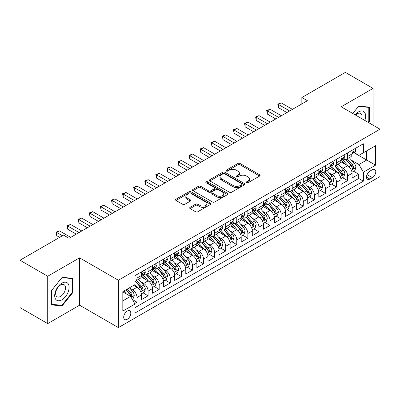 <?xml version="1.0" encoding="UTF-8"?>
<svg xmlns="http://www.w3.org/2000/svg" width="400" height="400" viewBox="0 0 400 400"><rect width="100%" height="100%" fill="white"/><g stroke="black" fill="none" stroke-linecap="round" stroke-linejoin="round"><path stroke-width="0.6" d="M246.56 182.72A1.075 0.62 0 0 0 248.085 182.72L259.645 176.045A1.54 0.89 0 0 0 260.1 175.42A1.54 0.89 0 0 0 259.645 174.79L240.06 163.485A1.54 0.89 0 0 0 237.885 163.485L226.325 170.16A1.075 0.62 0 0 0 226.01 170.595A1.075 0.62 0 0 0 226.325 171.035A1.075 0.62 0 0 0 227.845 171.035L229.345 170.175A4.925 2.845 0 0 1 236.305 170.175L237.94 171.115A4.925 2.845 0 0 1 239.38 173.125A4.925 2.845 0 0 1 237.94 175.135L236.445 176A1.075 0.62 0 0 0 236.125 176.44A1.075 0.62 0 0 0 236.445 176.88A1.075 0.62 0 0 0 237.965 176.88L239.46 176.015A4.925 2.845 0 0 1 246.425 176.015L248.06 176.96A4.925 2.845 0 0 1 249.5 178.97A4.925 2.845 0 0 1 248.06 180.98L246.56 181.84A1.075 0.62 0 0 0 246.245 182.28A1.075 0.62 0 0 0 246.56 182.72L246.56 181.84M127.25 319.285A5.015 2.895 120 0 0 130.53 314.86A5.015 2.895 120 0 0 129.76 310.84A5.015 2.895 120 0 0 127.25 311.09A5.015 2.895 120 0 0 123.975 315.51A5.015 2.895 120 0 0 124.745 319.53A5.015 2.895 120 0 0 127.25 319.285M190.115 207.33A1.54 0.89 0 0 0 189.665 207.96A1.54 0.89 0 0 0 190.115 208.59L195.61 211.76A1.54 0.89 0 0 0 197.79 211.76L210.625 204.35A1.54 0.89 0 0 0 211.08 203.72A1.54 0.89 0 0 0 210.625 203.09L191.04 191.785A1.54 0.89 0 0 0 188.865 191.785L176.025 199.195A1.54 0.89 0 0 0 175.575 199.825A1.54 0.89 0 0 0 176.025 200.455L182.665 204.285A1.54 0.89 0 0 0 184.84 204.285L190.335 201.115A1.54 0.89 0 0 0 190.785 200.485A1.54 0.89 0 0 0 190.335 199.855L187.045 197.955A4.115 2.375 0 0 1 185.835 196.275A4.115 2.375 0 0 1 188.38 194.08A4.115 2.375 0 0 1 192.865 194.595L205.76 202.04A4.115 2.375 0 0 1 206.965 203.72A4.115 2.375 0 0 1 204.425 205.915A4.115 2.375 0 0 1 199.935 205.4L197.79 204.16A1.54 0.89 0 0 0 195.61 204.16L190.115 207.33L190.115 208.59L195.61 205.44L195.61 204.16M79.585 257.84L47.715 276.24L20 260.24L20 307.6L47.715 323.605L79.585 305.2L118.385 327.605L118.385 280.24L79.585 257.84L79.585 305.2M373.07 125.2L373.07 88.395L341.2 106.8L380 129.2L118.385 280.24M373.07 88.395L345.36 72.395L301.85 97.52L301.85 103.92M20 260.24L63.51 235.12L69.055 238.32L307.39 100.72L301.85 97.52M229.45 192.225A1.54 0.89 0 0 0 231.63 192.225L244.47 184.81A1.54 0.89 0 0 0 244.92 184.18A1.54 0.89 0 0 0 244.47 183.555L224.88 172.245A1.54 0.89 0 0 0 222.705 172.245L209.865 179.66A1.54 0.89 0 0 0 209.415 180.29A1.54 0.89 0 0 0 209.865 180.915L229.45 192.225M206.54 182.955A1.075 0.62 0 0 1 207.635 183.105L207.635 181.825L227.55 193.325A1.54 0.89 0 0 1 228 193.95A1.54 0.89 0 0 1 227.55 194.58L214.71 201.99A1.54 0.89 0 0 1 212.53 201.99L192.945 190.685L192.945 189.43A1.54 0.89 0 0 0 192.495 190.055A1.54 0.89 0 0 0 192.945 190.685M192.945 189.43L198.44 186.255A1.54 0.89 0 0 1 200.615 186.255L208.56 190.84A1.54 0.89 0 0 0 210.735 190.84L214.38 188.735A1.54 0.89 0 0 0 214.83 188.11A1.54 0.89 0 0 0 214.38 187.48L206.11 182.705A1.075 0.62 0 0 1 205.795 182.265A1.075 0.62 0 0 1 206.46 181.69A1.075 0.62 0 0 1 207.635 181.825M134.705 303.52L137.005 302.195L132.405 299.54M129.79 288.235L132.575 289.84A6.27 3.62 60 0 1 137.005 297.52L141.44 294.96L141.44 299.635L148.09 295.795L143.05 292.88M140.875 281.835L143.66 283.44A6.27 3.62 60 0 1 148.09 291.12L152.525 288.56L152.525 293.235L159.18 289.395L154.135 286.48M151.96 275.435L154.745 277.04A6.27 3.62 60 0 1 159.18 284.72L163.61 282.16L163.61 286.835L170.265 282.995L165.22 280.08M163.045 269.035L165.83 270.64A6.27 3.62 60 0 1 170.265 278.32L174.695 275.76L174.695 280.435L181.35 276.595L176.305 273.68M174.13 262.635L176.915 264.24A6.27 3.62 60 0 1 181.35 271.92L185.785 269.36L185.785 274.035L192.435 270.195L187.39 267.28M185.215 256.235L188 257.84A6.27 3.62 60 0 1 192.435 265.52L196.87 262.96L196.87 267.635L203.52 263.795L198.475 260.88M196.3 249.835L199.085 251.44A6.27 3.62 60 0 1 203.52 259.12L207.955 256.56L207.955 261.235L214.605 257.395L209.56 254.48M207.39 243.435L210.17 245.04A6.27 3.62 60 0 1 214.605 252.72L219.04 250.16L219.04 254.835L225.69 250.995L220.645 248.08M218.475 237.035L221.255 238.64A6.27 3.62 60 0 1 225.69 246.32L230.125 243.76L230.125 248.435L236.775 244.595L231.73 241.68M229.56 230.635L232.34 232.24A6.27 3.62 60 0 1 236.775 239.92L241.21 237.36L241.21 242.035L247.86 238.195L242.82 235.28M240.645 224.235L243.425 225.84A6.27 3.62 60 0 1 247.86 233.52L252.295 230.96L252.295 235.635L258.945 231.795L253.905 228.88M251.73 217.835L254.515 219.44A6.27 3.62 60 0 1 258.945 227.12L263.38 224.56L263.38 229.235L270.03 225.395L264.99 222.48M262.815 211.435L265.6 213.04A6.27 3.62 60 0 1 270.03 220.72L274.465 218.16L274.465 222.835L281.12 218.995L276.075 216.08M273.9 205.035L276.685 206.64A6.27 3.62 60 0 1 281.12 214.32L285.55 211.76L285.55 216.435L292.205 212.59L287.16 209.68M284.985 198.635L287.77 200.24A6.27 3.62 60 0 1 292.205 207.92L296.635 205.36L296.635 210.03L303.29 206.19L298.245 203.28M296.07 192.235L298.855 193.84A6.27 3.62 60 0 1 303.29 201.52L307.725 198.96L307.725 203.63L314.375 199.79L309.33 196.88M307.155 185.835L309.94 187.44A6.27 3.62 60 0 1 314.375 195.12L318.81 192.56L318.81 197.23L325.46 193.39L320.415 190.48M318.24 179.435L321.025 181.04A6.27 3.62 60 0 1 325.46 188.72L329.895 186.16L329.895 190.83L336.545 186.99L331.5 184.08M329.33 173.035L332.11 174.64A6.27 3.62 60 0 1 336.545 182.32L340.98 179.76L340.98 184.43L347.63 180.59L347.63 175.92A6.27 3.62 -120 0 0 343.195 168.24L340.415 166.635M342.585 177.68L347.63 180.59M141.44 294.96A6.27 3.62 -120 0 0 137.005 287.28L133.68 285.36M152.525 288.56A6.27 3.62 -120 0 0 148.09 280.88L141.235 276.925M163.61 282.16A6.27 3.62 -120 0 0 159.18 274.48L152.32 270.525M174.695 275.76A6.27 3.62 -120 0 0 170.265 268.08L163.41 264.125M185.785 269.36A6.27 3.62 -120 0 0 181.35 261.68L174.495 257.725M196.87 262.96A6.27 3.62 -120 0 0 192.435 255.28L185.58 251.325M207.955 256.56A6.27 3.62 -120 0 0 203.52 248.88L196.665 244.925M219.04 250.16A6.27 3.62 -120 0 0 214.605 242.48L207.75 238.525M230.125 243.76A6.27 3.62 -120 0 0 225.69 236.08L218.835 232.125M241.21 237.36A6.27 3.62 -120 0 0 236.775 229.68L229.92 225.725M252.295 230.96A6.27 3.62 -120 0 0 247.86 223.28L241.005 219.325M263.38 224.56A6.27 3.62 -120 0 0 258.945 216.88L252.09 212.92M274.465 218.16A6.27 3.62 -120 0 0 270.03 210.48L263.175 206.52M285.55 211.76A6.27 3.62 -120 0 0 281.12 204.08L274.26 200.12M296.635 205.36A6.27 3.62 -120 0 0 292.205 197.68L285.35 193.72M307.725 198.96A6.27 3.62 -120 0 0 303.29 191.28L296.435 187.32M318.81 192.56A6.27 3.62 -120 0 0 314.375 184.88L307.52 180.92M329.895 186.16A6.27 3.62 -120 0 0 325.46 178.48L318.605 174.52M340.98 179.76A6.27 3.62 -120 0 0 336.545 172.08L329.69 168.12M372.35 169.71L369.91 171.12A4.86 2.805 120 0 0 366.735 175.4A4.86 2.805 120 0 0 367.48 179.295A4.86 2.805 120 0 0 369.91 179.055L372.35 177.65A4.86 2.805 120 0 0 375.525 173.365A4.86 2.805 120 0 0 374.78 169.47A4.86 2.805 120 0 0 372.35 169.71M118.385 327.605L380 176.56L380 129.2M122.82 300.85L130.575 296.37L135.01 304.05L135.01 313.01L363.37 181.17L363.37 172.21L358.94 164.525L351.5 160.23M135.01 304.05L122.82 311.09L122.82 291.635L135.01 284.595L135.01 275.635L363.37 143.79L363.37 152.75L375.565 145.71L375.565 165.165L363.37 172.21M143.6 274.19L143.66 274.225A6.27 3.62 60 0 0 146.795 274.535L151.23 271.975A6.27 3.62 -120 0 0 152.525 269.105L152.525 265.52M154.685 267.79L154.745 267.825A6.27 3.62 60 0 0 157.88 268.135L162.315 265.575A6.27 3.62 -120 0 0 163.61 262.705L163.61 259.12M165.77 261.39L165.83 261.425A6.27 3.62 60 0 0 168.965 261.735L173.4 259.175A6.27 3.62 -120 0 0 174.695 256.305L174.695 252.72M176.855 254.99L176.915 255.025A6.27 3.62 60 0 0 180.05 255.335L184.485 252.775A6.27 3.62 -120 0 0 185.785 249.905L185.785 246.32M187.94 248.59L188 248.625A6.27 3.62 60 0 0 191.135 248.935L195.57 246.375A6.27 3.62 -120 0 0 196.87 243.505L196.87 239.92M199.025 242.19L199.085 242.225A6.27 3.62 60 0 0 202.22 242.535L206.655 239.975A6.27 3.62 -120 0 0 207.955 237.105L207.955 233.52M210.115 235.79L210.17 235.825A6.27 3.62 60 0 0 213.305 236.135L217.74 233.575A6.27 3.62 -120 0 0 219.04 230.705L219.04 227.12M221.2 229.39L221.255 229.425A6.27 3.62 60 0 0 224.39 229.735L228.825 227.175A6.27 3.62 -120 0 0 230.125 224.305L230.125 220.72M232.285 222.99L232.34 223.025A6.27 3.62 60 0 0 235.475 223.335L239.91 220.775A6.27 3.62 -120 0 0 241.21 217.905L241.21 214.32M243.37 216.59L243.425 216.625A6.27 3.62 60 0 0 246.565 216.935L250.995 214.375A6.27 3.62 -120 0 0 252.295 211.505L252.295 207.92M254.455 210.19L254.515 210.225A6.27 3.62 60 0 0 257.65 210.535L262.08 207.975A6.27 3.62 -120 0 0 263.38 205.105L263.38 201.52M265.54 203.79L265.6 203.825A6.27 3.62 60 0 0 268.735 204.135L273.17 201.575A6.27 3.62 -120 0 0 274.465 198.705L274.465 195.12M276.625 197.39L276.685 197.425A6.27 3.62 60 0 0 279.82 197.735L284.255 195.175A6.27 3.62 -120 0 0 285.55 192.305L285.55 188.72M287.71 190.99L287.77 191.025A6.27 3.62 60 0 0 290.905 191.335L295.34 188.775A6.27 3.62 -120 0 0 296.635 185.905L296.635 182.32M298.795 184.59L298.855 184.625A6.27 3.62 60 0 0 301.99 184.935L306.425 182.375A6.27 3.62 -120 0 0 307.725 179.505L307.725 175.92M309.88 178.19L309.94 178.225A6.27 3.62 60 0 0 313.075 178.535L317.51 175.975A6.27 3.62 -120 0 0 318.81 173.105L318.81 169.52M320.965 171.79L321.025 171.825A6.27 3.62 60 0 0 324.16 172.135L328.595 169.575A6.27 3.62 -120 0 0 329.895 166.705L329.895 163.12M332.055 165.39L332.11 165.425A6.27 3.62 60 0 0 335.245 165.735L339.68 163.175A6.27 3.62 -120 0 0 340.98 160.305L340.98 156.72M135.01 307.635L358.715 178.48L358.715 174.19L352.065 178.03L352.065 173.36A6.27 3.62 -120 0 0 347.63 165.68L340.775 161.72M343.14 158.99L343.195 159.025A6.27 3.62 -120 0 0 346.33 159.335A6.27 3.62 -120 0 0 347.63 156.465L347.63 152.88M346.33 159.335L350.765 156.775A6.27 3.62 -120 0 0 352.065 153.905L352.065 150.32M137.005 274.48L137.005 278.065A6.27 3.62 60 0 1 135.71 280.935A6.27 3.62 60 0 1 135.01 281.19M135.71 280.935L140.14 278.375A6.27 3.62 -120 0 0 141.44 275.505L141.44 271.92M148.09 268.08L148.09 271.665A6.27 3.62 60 0 1 146.795 274.535M159.18 261.68L159.18 265.265A6.27 3.62 60 0 1 157.88 268.135M170.265 255.28L170.265 258.865A6.27 3.62 60 0 1 168.965 261.735M181.35 248.88L181.35 252.465A6.27 3.62 60 0 1 180.05 255.335M192.435 242.48L192.435 246.065A6.27 3.62 60 0 1 191.135 248.935M203.52 236.08L203.52 239.665A6.27 3.62 60 0 1 202.22 242.535M214.605 229.68L214.605 233.265A6.27 3.62 60 0 1 213.305 236.135M225.69 223.28L225.69 226.865A6.27 3.62 60 0 1 224.39 229.735M236.775 216.88L236.775 220.465A6.27 3.62 60 0 1 235.475 223.335M247.86 210.48L247.86 214.065A6.27 3.62 60 0 1 246.565 216.935M258.945 204.08L258.945 207.665A6.27 3.62 60 0 1 257.65 210.535M270.03 197.68L270.03 201.265A6.27 3.62 60 0 1 268.735 204.135M281.12 191.28L281.12 194.865A6.27 3.62 60 0 1 279.82 197.735M292.205 184.88L292.205 188.465A6.27 3.62 60 0 1 290.905 191.335M303.29 178.48L303.29 182.065A6.27 3.62 60 0 1 301.99 184.935M314.375 172.08L314.375 175.665A6.27 3.62 60 0 1 313.075 178.535M325.46 165.68L325.46 169.265A6.27 3.62 60 0 1 324.16 172.135M336.545 159.28L336.545 162.865A6.27 3.62 60 0 1 335.245 165.735M336.545 182.32L336.545 186.99M325.46 188.72L325.46 193.39M314.375 195.12L314.375 199.79M303.29 201.52L303.29 206.19M292.205 207.92L292.205 212.59M281.12 214.32L281.12 218.995M270.03 220.72L270.03 225.395M258.945 227.12L258.945 231.795M247.86 233.52L247.86 238.195M236.775 239.92L236.775 244.595M225.69 246.32L225.69 250.995M214.605 252.72L214.605 257.395M203.52 259.12L203.52 263.795M192.435 265.52L192.435 270.195M181.35 271.92L181.35 276.595M170.265 278.32L170.265 282.995M159.18 284.72L159.18 289.395M148.09 291.12L148.09 295.795M137.005 297.52L137.005 302.195M130.575 296.37L122.82 291.89M358.94 164.525L366.695 160.045L366.695 150.83L375.565 145.71M354 152.72L375.565 165.165M354.225 152.59L358.94 155.31L363.37 152.75M47.715 276.24L47.715 323.605M353.67 171.28L358.715 174.19M358.715 178.48L363.37 181.17M368.425 122.515L369.36 121.355L369.36 107.09L358.66 106.135L352.76 113.475M51.425 304.91L62.125 305.865L72.82 292.555L72.82 278.295L62.125 277.34L51.425 290.645L51.425 304.91M368.805 121.035L369.36 121.355M72.27 292.235L72.82 292.555M60.995 305.215L62.125 305.865M246.995 182.875L248.06 182.26A4.925 2.845 0 0 0 249.5 180.25L249.5 178.97M239.38 173.125L239.38 174.405A4.925 2.845 0 0 1 237.94 176.415L236.875 177.03M259.625 176.06L240.06 164.765A1.54 0.89 0 0 0 237.885 164.765L226.755 171.19M244.445 184.825L224.88 173.525A1.54 0.89 0 0 0 222.705 173.525L209.885 180.93L209.865 179.66M241.745 184.62A1.075 0.62 0 0 0 242.065 184.18A1.075 0.62 0 0 0 241.745 183.745L224.555 173.815A1.075 0.62 0 0 0 223.03 173.815L221.455 174.73A4.925 2.845 0 0 0 220.01 176.74A4.925 2.845 0 0 0 221.455 178.75L233.205 185.535A4.925 2.845 0 0 0 240.17 185.535L241.745 184.62L241.745 185.9A1.075 0.62 0 0 0 242.065 185.465L242.065 184.18M220.01 176.74L220.01 178.02A4.925 2.845 0 0 0 221.455 180.03L221.455 178.75M241.745 185.9L240.17 186.815A4.925 2.845 0 0 1 233.205 186.815L221.455 180.03M192.965 190.695L198.44 187.535L198.44 186.255M214.83 188.11L214.83 189.39A1.54 0.89 0 0 1 214.38 190.015L210.735 192.12A1.54 0.89 0 0 1 208.56 192.12L200.615 187.535A1.54 0.89 0 0 0 198.44 187.535M207.635 183.105L227.525 194.59M216.805 195.6A4.115 2.375 0 0 0 221.29 196.115A4.115 2.375 0 0 0 223.83 193.92A4.115 2.375 0 0 0 222.625 192.24L218.08 189.615A1.54 0.89 0 0 0 215.905 189.615L212.26 191.72A1.54 0.89 0 0 0 211.81 192.35A1.54 0.89 0 0 0 212.26 192.98L216.805 195.6L216.805 196.88A4.115 2.375 0 0 0 221.29 197.395A4.115 2.375 0 0 0 223.83 195.2L223.83 193.92M211.81 192.35L211.81 193.63A1.54 0.89 0 0 0 212.26 194.26L212.26 192.98M216.805 196.88L212.26 194.26M206.965 203.72L206.965 205A4.115 2.375 0 0 1 204.425 207.195A4.115 2.375 0 0 1 199.935 206.68L197.79 205.44A1.54 0.89 0 0 0 195.61 205.44M185.835 196.275L185.835 197.555A4.115 2.375 0 0 0 187.045 199.235L187.045 197.955M190.335 199.855L190.335 201.115L187.045 199.235M210.605 204.36L191.04 193.065A1.54 0.89 0 0 0 188.865 193.065L176.045 200.465M351.97 172.26L354.835 170.61L355.945 167.405A4.155 2.4 -120 0 0 354.325 163.505L349.26 157.64M348.245 166.085L342.46 159.385M344.95 164.135L341.595 160.245A9.955 5.75 -120 0 0 341.285 159.895M345.765 159.56L350.89 165.49A4.155 2.4 60 0 1 352.37 168.35L352.675 168.845L353.235 168.765L353.7 167.585A4.155 2.4 -120 0 0 352.22 164.72L347.155 158.86M346.07 159.46L351.575 165.835A2.115 1.22 60 0 1 352.105 166.665L353.7 167.585M355 148.625L355.945 150.255A4.155 2.4 60 0 1 355.085 152.095L352.98 153.31A4.155 2.4 -120 0 0 353.7 152.35L353.615 151.985M289.655 110.96L278.4 104.46L281.175 102.86L292.425 109.36M352.205 153.505L352.22 153.505A4.155 2.4 -120 0 0 352.98 153.31M353.165 152.04L353.7 152.35C353.44 151.725 352.995 151.98 352.37 153.12A4.155 2.4 60 0 1 352.065 153.71M286.88 112.56L278.4 107.66L278.4 104.46L277.79 104.11L281.175 102.86M278.4 107.66L277.79 104.11M364.825 120.435A10.19 5.885 120 0 0 358.44 111.95A10.19 5.885 120 0 0 355.1 114.825M361.79 118.685A6.975 4.03 120 0 0 360.615 113.47A6.975 4.03 120 0 0 357.125 113.815A6.975 4.03 120 0 0 355.515 115.06M352.785 113.485L358.44 106.45L368.805 107.375L368.805 121.195L367.96 122.245M368.115 106.98L368.805 107.375M68.145 292.03A10.19 5.885 120 0 0 65.505 282.19A10.19 5.885 120 0 0 55.665 290.915A10.19 5.885 120 0 0 58.3 300.76A10.19 5.885 120 0 0 68.145 292.03M64.865 291.1A6.975 4.03 120 0 0 64.08 284.675A6.975 4.03 120 0 0 56.32 290.335A6.975 4.03 120 0 0 57.105 296.76A6.975 4.03 120 0 0 64.865 291.1M51.54 304.37L51.54 290.55L61.905 277.655L72.27 278.58L72.27 292.4L61.905 305.295L51.425 304.305M71.58 278.185L72.27 278.58M340.885 178.66L343.75 177.01L344.86 173.805A4.155 2.4 -120 0 0 343.24 169.905L338.175 164.04M337.16 172.485L331.37 165.785M333.865 170.535L330.505 166.645A9.955 5.75 -120 0 0 330.2 166.295M334.68 165.96L339.805 171.89A4.155 2.4 60 0 1 341.285 174.75L341.59 175.245L342.15 175.165L342.615 173.985A4.155 2.4 -120 0 0 341.135 171.125L336.07 165.26M334.985 165.86L340.485 172.235A2.115 1.22 60 0 1 341.02 173.065L342.615 173.985M329.8 185.06L332.665 183.41L333.775 180.205A4.155 2.4 -120 0 0 332.155 176.305L327.09 170.445M326.075 178.885L320.285 172.185M322.78 176.935L319.42 173.045A9.955 5.75 -120 0 0 319.115 172.695M323.595 172.36L328.72 178.29A4.155 2.4 60 0 1 330.2 181.155L330.5 181.645L331.065 181.565L331.53 180.385A4.155 2.4 -120 0 0 330.05 177.525L324.985 171.66M323.895 172.26L329.4 178.635A2.115 1.22 60 0 1 329.935 179.465L331.53 180.385M318.715 191.46L321.58 189.81L322.69 186.61A4.155 2.4 -120 0 0 321.07 182.705L316.005 176.845M314.99 185.285L309.2 178.585M311.695 183.335L308.335 179.445A9.955 5.75 -120 0 0 308.03 179.095M312.51 178.76L317.635 184.69A4.155 2.4 60 0 1 319.115 187.555L319.415 188.045L319.98 187.965L320.445 186.785A4.155 2.4 -120 0 0 318.965 183.925L313.9 178.06M312.81 178.665L318.315 185.035A2.115 1.22 60 0 1 318.85 185.865L320.445 186.785M307.63 197.86L310.495 196.21L311.6 193.01A4.155 2.4 -120 0 0 309.985 189.105L304.92 183.245M303.905 191.685L298.115 184.985M300.61 189.735L297.25 185.845A9.955 5.75 -120 0 0 296.94 185.495M301.425 185.16L306.55 191.09A4.155 2.4 60 0 1 308.03 193.955L308.33 194.445L308.895 194.365L309.36 193.185A4.155 2.4 -120 0 0 307.88 190.325L302.815 184.46M301.725 185.065L307.23 191.435A2.115 1.22 60 0 1 307.765 192.265L309.36 193.185M343.915 155.025L344.86 156.655A4.155 2.4 60 0 1 344 158.495L341.89 159.71A4.155 2.4 -120 0 0 342.615 158.75L342.53 158.385M278.57 117.36L267.315 110.86L270.09 109.26L281.34 115.76M341.12 159.905L341.135 159.905A4.155 2.4 -120 0 0 341.89 159.71M342.08 158.44L342.615 158.75C342.355 158.125 341.91 158.38 341.285 159.52A4.155 2.4 60 0 1 340.98 160.11M275.795 118.96L267.315 114.06L267.315 110.86L266.705 110.51L270.09 109.26M267.315 114.06L266.705 110.51M332.83 161.425L333.775 163.055A4.155 2.4 60 0 1 332.915 164.895L330.805 166.11A4.155 2.4 -120 0 0 331.53 165.15L331.445 164.785M267.485 123.76L256.23 117.26L259 115.66L270.255 122.16M330.03 166.305L330.05 166.305A4.155 2.4 -120 0 0 330.805 166.11M330.995 164.84L331.53 165.15C331.27 164.525 330.825 164.78 330.2 165.92A4.155 2.4 60 0 1 329.895 166.51M264.71 125.36L256.23 120.46L256.23 117.26L255.62 116.91L259 115.66M256.23 120.46L255.62 116.91M321.745 167.825L322.69 169.455A4.155 2.4 60 0 1 321.83 171.295L319.72 172.51A4.155 2.4 -120 0 0 320.445 171.55L320.355 171.185M256.395 130.16L245.145 123.66L247.915 122.06L259.17 128.56M318.945 172.705L318.965 172.705A4.155 2.4 -120 0 0 319.72 172.51M319.91 171.245L320.445 171.55C320.185 170.925 319.74 171.18 319.115 172.32A4.155 2.4 60 0 1 318.81 172.91M253.625 131.76L245.145 126.86L245.145 123.66L244.535 123.31L247.915 122.06M245.145 126.86L244.535 123.31M310.66 174.225L311.6 175.855A4.155 2.4 60 0 1 310.74 177.695L308.635 178.91A4.155 2.4 -120 0 0 309.36 177.95L309.27 177.585M245.31 136.56L234.06 130.06L236.83 128.46L248.085 134.96M307.86 179.105L307.88 179.105A4.155 2.4 -120 0 0 308.635 178.91M308.825 177.645L309.36 177.95C309.1 177.325 308.655 177.585 308.03 178.72A4.155 2.4 60 0 1 307.725 179.31M242.54 138.16L234.06 133.265L234.06 130.06L233.45 129.71L236.83 128.46M234.06 133.265L233.45 129.71M296.545 204.26L299.41 202.61L300.515 199.41A4.155 2.4 -120 0 0 298.9 195.505L293.835 189.645M292.82 198.085L287.03 191.385M289.525 196.135L286.165 192.245A9.955 5.75 -120 0 0 285.855 191.895M290.34 191.56L295.465 197.49A4.155 2.4 60 0 1 296.945 200.355L297.245 200.845L297.805 200.765L298.275 199.585A4.155 2.4 -120 0 0 296.795 196.725L291.73 190.86M290.64 191.465L296.145 197.835A2.115 1.22 60 0 1 296.68 198.665L298.275 199.585M299.575 180.625L300.515 182.255A4.155 2.4 60 0 1 299.655 184.095L297.55 185.31A4.155 2.4 -120 0 0 298.275 184.35L298.185 183.985M234.225 142.96L222.975 136.465L225.745 134.865L237 141.36M296.775 185.505L296.795 185.505A4.155 2.4 -120 0 0 297.55 185.31M297.74 184.045L298.275 184.35C298.015 183.725 297.57 183.985 296.945 185.12A4.155 2.4 60 0 1 296.635 185.71M231.455 144.56L222.975 139.665L222.975 136.465L222.365 136.11L225.745 134.865M222.975 139.665L222.365 136.11M285.46 210.66L288.325 209.01L289.43 205.81A4.155 2.4 -120 0 0 287.815 201.905L282.75 196.045M281.735 204.485L275.945 197.785M278.44 202.535L275.08 198.645A9.955 5.75 -120 0 0 274.77 198.295M279.255 197.96L284.375 203.89A4.155 2.4 60 0 1 285.86 206.755L286.16 207.245L286.72 207.165L287.19 205.985A4.155 2.4 -120 0 0 285.705 203.125L280.64 197.26M279.555 197.865L285.06 204.235A2.115 1.22 60 0 1 285.595 205.065L287.19 205.985M288.49 187.025L289.43 188.655A4.155 2.4 60 0 1 288.57 190.495L286.465 191.71A4.155 2.4 -120 0 0 287.19 190.755L287.1 190.385M223.14 149.36L211.89 142.865L214.66 141.265L225.91 147.76M285.69 191.905L285.705 191.905A4.155 2.4 -120 0 0 286.465 191.71M286.65 190.445L287.19 190.755C286.925 190.125 286.485 190.385 285.86 191.52A4.155 2.4 60 0 1 285.55 192.11M220.37 150.96L211.89 146.065L211.89 142.865L211.28 142.51L214.66 141.265M211.89 146.065L211.28 142.51M274.375 217.06L277.24 215.41L278.345 212.21A4.155 2.4 -120 0 0 276.73 208.305L271.665 202.445M270.65 210.885L264.86 204.185M267.355 208.935L263.995 205.045A9.955 5.75 -120 0 0 263.685 204.7M268.17 204.36L273.29 210.29A4.155 2.4 60 0 1 274.775 213.155L275.075 213.645L275.635 213.565L276.105 212.385A4.155 2.4 -120 0 0 274.62 209.525L269.555 203.66M268.47 204.265L273.975 210.635A2.115 1.22 60 0 1 274.51 211.465L276.105 212.385M277.405 193.425L278.345 195.055A4.155 2.4 60 0 1 277.485 196.895L275.38 198.11A4.155 2.4 -120 0 0 276.105 197.155L276.015 196.785M212.055 155.76L200.805 149.265L203.575 147.665L214.825 154.16M274.605 198.305L274.62 198.305A4.155 2.4 -120 0 0 275.38 198.11M275.565 196.845L276.105 197.155C275.84 196.525 275.4 196.785 274.775 197.92A4.155 2.4 60 0 1 274.465 198.51M209.285 157.36L200.805 152.465L200.805 149.265L200.195 148.91L203.575 147.665M200.805 152.465L200.195 148.91M263.29 223.46L266.15 221.81L267.26 218.61A4.155 2.4 -120 0 0 265.645 214.705L260.58 208.845M259.565 217.285L253.775 210.585M256.27 215.335L252.91 211.445A9.955 5.75 -120 0 0 252.6 211.1M257.085 210.76L262.205 216.69A4.155 2.4 60 0 1 263.685 219.555L263.99 220.045L264.55 219.965L265.02 218.785A4.155 2.4 -120 0 0 263.535 215.925L258.47 210.06M257.385 210.665L262.89 217.035A2.115 1.22 60 0 1 263.425 217.865L265.02 218.785M266.32 199.825L267.26 201.455A4.155 2.4 60 0 1 266.4 203.295L264.295 204.51A4.155 2.4 -120 0 0 265.02 203.555L264.93 203.185M200.97 162.16L189.72 155.665L192.49 154.065L203.74 160.56M263.52 204.705L263.535 204.705A4.155 2.4 -120 0 0 264.295 204.51M264.48 203.245L265.02 203.555C264.755 202.925 264.315 203.185 263.685 204.32A4.155 2.4 60 0 1 263.38 204.91M198.2 163.76L189.72 158.865L189.72 155.665L189.11 155.31L192.49 154.065M189.72 158.865L189.11 155.31M252.2 229.865L255.065 228.21L256.175 225.01A4.155 2.4 -120 0 0 254.555 221.11L249.49 215.245M248.475 223.685L242.69 216.985M245.185 221.735L241.825 217.845A9.955 5.75 -120 0 0 241.515 217.5M246 217.16L251.12 223.09A4.155 2.4 60 0 1 252.6 225.955L252.905 226.445L253.465 226.365L253.93 225.185A4.155 2.4 -120 0 0 252.45 222.325L247.385 216.46M246.3 217.065L251.805 223.435A2.115 1.22 60 0 1 252.335 224.265L253.93 225.185M255.235 206.225L256.175 207.855A4.155 2.4 60 0 1 255.315 209.695L253.21 210.91A4.155 2.4 -120 0 0 253.93 209.955L253.845 209.585M189.885 168.56L178.635 162.065L181.405 160.465L192.655 166.96M252.435 211.105L252.45 211.105A4.155 2.4 -120 0 0 253.21 210.91M253.395 209.645L253.93 209.955C253.67 209.325 253.23 209.585 252.6 210.72A4.155 2.4 60 0 1 252.295 211.31M187.115 170.16L178.635 165.265L178.635 162.065L178.025 161.71L181.405 160.465M178.635 165.265L178.025 161.71M241.115 236.265L243.98 234.61L245.09 231.41A4.155 2.4 -120 0 0 243.47 227.51L238.405 221.645M237.39 230.085L231.605 223.385M234.1 228.135L230.74 224.245A9.955 5.75 -120 0 0 230.43 223.9M234.91 223.56L240.035 229.49A4.155 2.4 60 0 1 241.515 232.355L241.82 232.845L242.38 232.765L242.845 231.585A4.155 2.4 -120 0 0 241.365 228.725L236.3 222.86M235.215 223.465L240.72 229.835A2.115 1.22 60 0 1 241.25 230.665L242.845 231.585M244.15 212.625L245.09 214.255A4.155 2.4 60 0 1 244.23 216.095L242.125 217.31A4.155 2.4 -120 0 0 242.845 216.355L242.76 215.985M178.8 174.96L167.545 168.465L170.32 166.865L181.57 173.36M241.35 217.505L241.365 217.505A4.155 2.4 -120 0 0 242.125 217.31M242.31 216.045L242.845 216.355C242.585 215.725 242.14 215.985 241.515 217.12A4.155 2.4 60 0 1 241.21 217.71M176.03 176.56L167.545 171.665L167.545 168.465L166.94 168.11L170.32 166.865M167.545 171.665L166.94 168.11M230.03 242.665L232.895 241.01L234.005 237.81A4.155 2.4 -120 0 0 232.385 233.91L227.32 228.045M226.305 236.485L220.52 229.785M223.01 234.535L219.655 230.645A9.955 5.75 -120 0 0 219.345 230.3M223.825 229.96L228.95 235.89A4.155 2.4 60 0 1 230.43 238.755L230.735 239.245L231.295 239.165L231.76 237.985A4.155 2.4 -120 0 0 230.28 235.125L225.215 229.26M224.13 229.865L229.635 236.235A2.115 1.22 60 0 1 230.165 237.065L231.76 237.985M233.06 219.025L234.005 220.655A4.155 2.4 60 0 1 233.145 222.495L231.04 223.71A4.155 2.4 -120 0 0 231.76 222.755L231.675 222.385M167.715 181.36L156.46 174.865L159.235 173.265L170.485 179.76M230.265 223.905L230.28 223.905A4.155 2.4 -120 0 0 231.04 223.71M231.225 222.445L231.76 222.755C231.5 222.125 231.055 222.385 230.43 223.52A4.155 2.4 60 0 1 230.125 224.11M164.94 182.96L156.46 178.065L156.46 174.865L155.85 174.51L159.235 173.265M156.46 178.065L155.85 174.51M218.945 249.065L221.81 247.41L222.92 244.21A4.155 2.4 -120 0 0 221.3 240.31L216.235 234.445M215.22 242.885L209.43 236.185M211.925 240.935L208.565 237.045A9.955 5.75 -120 0 0 208.26 236.7M212.74 236.36L217.865 242.29A4.155 2.4 60 0 1 219.345 245.155L219.65 245.645L220.21 245.565L220.675 244.385A4.155 2.4 -120 0 0 219.195 241.525L214.13 235.66M213.045 236.265L218.545 242.635A2.115 1.22 60 0 1 219.08 243.465L220.675 244.385M221.975 225.425L222.92 227.055A4.155 2.4 60 0 1 222.06 228.895L219.955 230.11A4.155 2.4 -120 0 0 220.675 229.155L220.59 228.785M156.63 187.76L145.375 181.265L148.15 179.665L159.4 186.16M219.18 230.305L219.195 230.305A4.155 2.4 -120 0 0 219.955 230.11M220.14 228.845L220.675 229.155C220.415 228.53 219.97 228.785 219.345 229.92A4.155 2.4 60 0 1 219.04 230.515M153.855 189.36L145.375 184.465L145.375 181.265L144.765 180.91L148.15 179.665M145.375 184.465L144.765 180.91M207.86 255.465L210.725 253.81L211.835 250.61A4.155 2.4 -120 0 0 210.215 246.71L205.15 240.845M204.135 249.285L198.345 242.585M200.84 247.335L197.48 243.445A9.955 5.75 -120 0 0 197.175 243.1M201.655 242.76L206.78 248.69A4.155 2.4 60 0 1 208.26 251.555L208.56 252.045L209.125 251.965L209.59 250.785A4.155 2.4 -120 0 0 208.11 247.925L203.045 242.06M201.955 242.665L207.46 249.035A2.115 1.22 60 0 1 207.995 249.865L209.59 250.785M210.89 231.825L211.835 233.455A4.155 2.4 60 0 1 210.975 235.295L208.865 236.51A4.155 2.4 -120 0 0 209.59 235.555L209.505 235.185M145.545 194.16L134.29 187.665L137.06 186.065L148.315 192.56M208.095 236.705L208.11 236.705A4.155 2.4 -120 0 0 208.865 236.51M209.055 235.245L209.59 235.555C209.33 234.93 208.885 235.185 208.26 236.32A4.155 2.4 60 0 1 207.955 236.915M142.77 195.76L134.29 190.865L134.29 187.665L133.68 187.31L137.06 186.065M134.29 190.865L133.68 187.31M196.775 261.865L199.64 260.21L200.75 257.01A4.155 2.4 -120 0 0 199.13 253.11L194.065 247.245M193.05 255.685L187.26 248.985M189.755 253.735L186.395 249.845A9.955 5.75 -120 0 0 186.09 249.5M190.57 249.16L195.695 255.09A4.155 2.4 60 0 1 197.175 257.955L197.475 258.445L198.04 258.37L198.505 257.185A4.155 2.4 -120 0 0 197.025 254.325L191.96 248.46M190.87 249.065L196.375 255.435A2.115 1.22 60 0 1 196.91 256.265L198.505 257.185M199.805 238.225L200.75 239.855A4.155 2.4 60 0 1 199.89 241.695L197.78 242.91A4.155 2.4 -120 0 0 198.505 241.955L198.415 241.585M134.455 200.56L123.205 194.065L125.975 192.465L137.23 198.96M197.005 243.105L197.025 243.105A4.155 2.4 -120 0 0 197.78 242.91M197.97 241.645L198.505 241.955C198.245 241.33 197.8 241.585 197.175 242.72A4.155 2.4 60 0 1 196.87 243.315M131.685 202.16L123.205 197.265L123.205 194.065L122.595 193.71L125.975 192.465M123.205 197.265L122.595 193.71M185.69 268.265L188.555 266.61L189.66 263.41A4.155 2.4 -120 0 0 188.045 259.51L182.98 253.645M181.965 262.085L176.175 255.385M178.67 260.135L175.31 256.245A9.955 5.75 -120 0 0 175 255.9M179.485 255.56L184.61 261.49A4.155 2.4 60 0 1 186.09 264.355L186.39 264.845L186.955 264.77L187.42 263.585A4.155 2.4 -120 0 0 185.94 260.725L180.875 254.86M179.785 255.465L185.29 261.835A2.115 1.22 60 0 1 185.825 262.665L187.42 263.585M188.72 244.625L189.66 246.255A4.155 2.4 60 0 1 188.8 248.095L186.695 249.31A4.155 2.4 -120 0 0 187.42 248.355L187.33 247.985M123.37 206.96L112.12 200.465L114.89 198.865L126.145 205.36M185.92 249.505L185.94 249.505A4.155 2.4 -120 0 0 186.695 249.31M186.885 248.045L187.42 248.355C187.16 247.73 186.715 247.985 186.09 249.12A4.155 2.4 60 0 1 185.785 249.715M120.6 208.56L112.12 203.665L112.12 200.465L111.51 200.11L114.89 198.865M112.12 203.665L111.51 200.11M174.605 274.665L177.47 273.01L178.575 269.81A4.155 2.4 -120 0 0 176.96 265.91L171.895 260.045M170.88 268.485L165.09 261.785M167.585 266.535L164.225 262.645A9.955 5.75 -120 0 0 163.915 262.3M168.4 261.96L173.525 267.89A4.155 2.4 60 0 1 175.005 270.755L175.305 271.245L175.865 271.17L176.335 269.985A4.155 2.4 -120 0 0 174.855 267.125L169.79 261.26M168.7 261.865L174.205 268.24A2.115 1.22 60 0 1 174.74 269.065L176.335 269.985M177.635 251.025L178.575 252.655A4.155 2.4 60 0 1 177.715 254.495L175.61 255.71A4.155 2.4 -120 0 0 176.335 254.755L176.245 254.385M112.285 213.36L101.035 206.865L103.805 205.265L115.06 211.76M174.835 255.905L174.855 255.905A4.155 2.4 -120 0 0 175.61 255.71M175.8 254.445L176.335 254.755C176.075 254.13 175.63 254.385 175.005 255.52A4.155 2.4 60 0 1 174.695 256.115M109.515 214.96L101.035 210.065L101.035 206.865L100.425 206.51L103.805 205.265M101.035 210.065L100.425 206.51M163.52 281.065L166.385 279.41L167.49 276.21A4.155 2.4 -120 0 0 165.875 272.31L160.81 266.445M159.795 274.885L154.005 268.185M156.5 272.935L153.14 269.045A9.955 5.75 -120 0 0 152.83 268.7M157.315 268.36L162.435 274.295A4.155 2.4 60 0 1 163.92 277.155L164.22 277.645L164.78 277.57L165.25 276.385A4.155 2.4 -120 0 0 163.765 273.525L158.7 267.66M157.615 268.265L163.12 274.64A2.115 1.22 60 0 1 163.655 275.465L165.25 276.385M166.55 257.425L167.49 259.055A4.155 2.4 60 0 1 166.63 260.895L164.525 262.11A4.155 2.4 -120 0 0 165.25 261.155L165.16 260.785M101.2 219.76L89.95 213.265L92.72 211.665L103.97 218.16M163.75 262.305L163.765 262.305A4.155 2.4 -120 0 0 164.525 262.11M164.71 260.845L165.25 261.155C164.985 260.53 164.545 260.785 163.92 261.92A4.155 2.4 60 0 1 163.61 262.515M98.43 221.36L89.95 216.465L89.95 213.265L89.34 212.91L92.72 211.665M89.95 216.465L89.34 212.91M152.435 287.465L155.3 285.81L156.405 282.61A4.155 2.4 -120 0 0 154.79 278.71L149.725 272.845M148.71 281.285L142.92 274.585M145.415 279.335L142.055 275.445A9.955 5.75 -120 0 0 141.745 275.1M146.23 274.76L151.35 280.695A4.155 2.4 60 0 1 152.835 283.555L153.135 284.045L153.695 283.97L154.165 282.785A4.155 2.4 -120 0 0 152.68 279.925L147.615 274.06M146.53 274.665L152.035 281.04A2.115 1.22 60 0 1 152.57 281.865L154.165 282.785M155.465 263.825L156.405 265.455A4.155 2.4 60 0 1 155.545 267.295L153.44 268.51A4.155 2.4 -120 0 0 154.165 267.555L154.075 267.185M90.115 226.16L78.865 219.665L81.635 218.065L92.885 224.56M152.665 268.705L152.68 268.705A4.155 2.4 -120 0 0 153.44 268.51M153.625 267.245L154.165 267.555C153.9 266.93 153.46 267.185 152.835 268.32A4.155 2.4 60 0 1 152.525 268.915M87.345 227.76L78.865 222.865L78.865 219.665L78.255 219.31L81.635 218.065M78.865 222.865L78.255 219.31M141.35 293.865L144.21 292.21L145.32 289.01A4.155 2.4 -120 0 0 143.705 285.11L138.64 279.245M137.625 287.685L134.97 284.615M134.33 285.735L133.9 285.235M135.145 281.16L140.265 287.095A4.155 2.4 60 0 1 141.745 289.955L142.05 290.445L142.61 290.37L143.08 289.185A4.155 2.4 -120 0 0 141.595 286.325L136.53 280.46M135.445 281.065L140.95 287.44A2.115 1.22 60 0 1 141.485 288.265L143.08 289.185M144.38 270.225L145.32 271.855A4.155 2.4 60 0 1 144.46 273.695L142.355 274.91A4.155 2.4 -120 0 0 143.08 273.955L142.99 273.585M79.03 232.56L67.78 226.065L70.55 224.465L81.8 230.96M141.58 275.105L141.595 275.105A4.155 2.4 -120 0 0 142.355 274.91M142.54 273.645L143.08 273.955C142.815 273.33 142.375 273.585 141.745 274.72A4.155 2.4 60 0 1 141.44 275.315M76.26 234.16L67.78 229.265L67.78 226.065L67.17 225.71L70.55 224.465M67.78 229.265L67.17 225.71M132.185 299.155L133.125 298.61L134.235 295.41A4.155 2.4 -120 0 0 132.615 291.51L129.43 287.815M126.45 293.99L123.885 291.015M123.245 292.135L122.82 291.645M125.99 289.8L129.18 293.495A4.155 2.4 60 0 1 130.66 296.355L130.965 296.845L131.525 296.77L131.99 295.585A4.155 2.4 -120 0 0 130.51 292.725L127.32 289.035M126.25 289.655L129.865 293.84A2.115 1.22 60 0 1 130.395 294.665L131.99 295.585M62.4 235.76L56.695 232.465L59.465 230.865L70.715 237.36M59.63 237.36L56.695 235.665L56.695 232.465L56.085 232.11L59.465 230.865M56.695 235.665L56.085 232.11M132.575 289.84L137.005 287.28M143.66 283.44L148.09 280.88M154.745 277.04L159.18 274.48M165.83 270.64L170.265 268.08M176.915 264.24L181.35 261.68M188 257.84L192.435 255.28M199.085 251.44L203.52 248.88M210.17 245.04L214.605 242.48M221.255 238.64L225.69 236.08M232.34 232.24L236.775 229.68M243.425 225.84L247.86 223.28M254.515 219.44L258.945 216.88M265.6 213.04L270.03 210.48M276.685 206.64L281.12 204.08M287.77 200.24L292.205 197.68M298.855 193.84L303.29 191.28M309.94 187.44L314.375 184.88M321.025 181.04L325.46 178.48M332.11 174.64L336.545 172.08M343.195 168.24L347.63 165.68M347.63 156.465L352.065 153.905M137.005 278.065L141.44 275.505M148.09 271.665L152.525 269.105M159.18 265.265L163.61 262.705M170.265 258.865L174.695 256.305M181.35 252.465L185.785 249.905M192.435 246.065L196.87 243.505M203.52 239.665L207.955 237.105M214.605 233.265L219.04 230.705M225.69 226.865L230.125 224.305M236.775 220.465L241.21 217.905M247.86 214.065L252.295 211.505M258.945 207.665L263.38 205.105M270.03 201.265L274.465 198.705M281.12 194.865L285.55 192.305M292.205 188.465L296.635 185.905M303.29 182.065L307.725 179.505M314.375 175.665L318.81 173.105M325.46 169.265L329.895 166.705M336.545 162.865L340.98 160.305M347.63 175.92L352.065 173.36M367.035 174.58L372.35 177.65M366.475 177.07L369.91 179.055M248.06 182.26L248.06 180.98M236.445 176.88L236.445 176M237.94 176.415L237.94 175.135M226.325 171.035L226.325 170.16M237.885 164.765L237.885 163.485M240.06 164.765L240.06 163.485M259.645 176.045L259.645 174.79M222.705 173.525L222.705 172.245M224.88 173.525L224.88 172.245M244.47 184.81L244.47 183.555M233.205 186.815L233.205 185.535M240.17 186.815L240.17 185.535M200.615 187.535L200.615 186.255M208.56 192.12L208.56 190.84M210.735 192.12L210.735 190.84M214.38 190.015L214.38 188.735M227.55 194.58L227.55 193.325M197.79 205.44L197.79 204.16M199.935 206.68L199.935 205.4M176.025 200.455L176.025 199.195M188.865 193.065L188.865 191.785M191.04 193.065L191.04 191.785M210.625 204.35L210.625 203.09M351.34 170.13L355.915 167.485M352.22 164.72L354.325 163.505M348.91 166.635L350.89 165.49M355.915 150.205L352.065 152.43M340.25 176.53L344.83 173.89M341.135 171.125L343.24 169.905M337.825 173.035L339.805 171.89M329.165 182.93L333.745 180.29M330.05 177.525L332.155 176.305M326.74 179.435L328.72 178.29M318.08 189.33L322.66 186.69M318.965 183.925L321.07 182.705M315.65 185.835L317.635 184.69M306.995 195.73L311.575 193.09M307.88 190.325L309.985 189.105M304.565 192.235L306.55 191.09M344.83 156.605L340.98 158.83M333.745 163.005L329.895 165.23M322.66 169.405L318.81 171.63M311.575 175.805L307.725 178.03M295.91 202.13L300.49 199.49M296.795 196.725L298.9 195.505M293.48 198.635L295.465 197.49M300.49 182.21L296.635 184.43M284.825 208.53L289.405 205.89M285.705 203.125L287.815 201.905M282.395 205.035L284.375 203.89M289.405 188.61L285.55 190.83M273.74 214.93L278.32 212.29M274.62 209.525L276.73 208.305M271.31 211.435L273.29 210.29M278.32 195.01L274.465 197.23M262.655 221.33L267.235 218.69M263.535 215.925L265.645 214.705M260.225 217.835L262.205 216.69M267.235 201.41L263.38 203.63M251.57 227.73L256.15 225.09M252.45 222.325L254.555 221.11M249.14 224.235L251.12 223.09M256.15 207.81L252.295 210.03M240.485 234.13L245.06 231.49M241.365 228.725L243.47 227.51M238.055 230.635L240.035 229.49M245.06 214.21L241.21 216.43M229.4 240.535L233.975 237.89M230.28 235.125L232.385 233.91M226.97 237.035L228.95 235.89M233.975 220.61L230.125 222.83M218.31 246.935L222.89 244.29M219.195 241.525L221.3 240.31M215.885 243.435L217.865 242.29M222.89 227.01L219.04 229.23M207.225 253.335L211.805 250.69M208.11 247.925L210.215 246.71M204.8 249.835L206.78 248.69M211.805 233.41L207.955 235.635M196.14 259.735L200.72 257.09M197.025 254.325L199.13 253.11M193.71 256.235L195.695 255.09M200.72 239.81L196.87 242.035M185.055 266.135L189.635 263.49M185.94 260.725L188.045 259.51M182.625 262.635L184.61 261.49M189.635 246.21L185.785 248.435M173.97 272.535L178.55 269.89M174.855 267.125L176.96 265.91M171.54 269.035L173.525 267.89M178.55 252.61L174.695 254.835M162.885 278.935L167.465 276.29M163.765 273.525L165.875 272.31M160.455 275.435L162.435 274.295M167.465 259.01L163.61 261.235M151.8 285.335L156.38 282.69M152.68 279.925L154.79 278.71M149.37 281.835L151.35 280.695M156.38 265.41L152.525 267.635M140.715 291.735L145.295 289.09M141.595 286.325L143.705 285.11M138.285 288.235L140.265 287.095M145.295 271.81L141.44 274.035M131.105 297.28L134.21 295.49M130.51 292.725L132.615 291.51M127.39 294.53L129.18 293.495"/></g></svg>
